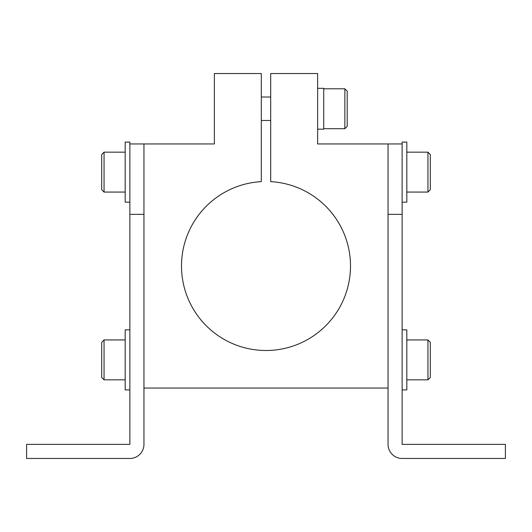 <?xml version="1.0" encoding="UTF-8"?>
<svg xmlns="http://www.w3.org/2000/svg" width="532" height="532" viewBox="0 0 532 532"><rect width="100%" height="100%" fill="white"/><g stroke="black" fill="none" stroke-linecap="round" stroke-linejoin="round"><path stroke-width="0.8" d="M388.047 444.38A14.085 14.085 0 0 0 402.132 458.458A14.085 14.085 0 0 1 388.047 444.38L388.047 143.953L317.637 143.953L317.637 73.542L270.695 73.542L270.695 181.638A84.495 84.495 0 0 1 350.495 266A84.495 84.495 0 0 1 266 350.495A84.495 84.495 0 0 1 181.505 266A84.495 84.495 0 0 1 261.305 181.638L261.305 73.542L214.363 73.542L214.363 143.953L143.953 143.953L143.953 388.047L388.047 388.047M402.132 458.458L505.4 458.458L505.4 444.38L402.132 444.38L402.132 143.953L388.047 143.953M402.132 143.953L402.132 142.077L406.82 142.077L406.82 202.16L402.132 202.16L402.132 258.958M402.132 273.042L402.132 251.915M388.047 258.958L388.047 345.8M388.047 373.963L388.047 371.615M388.047 348.147L388.047 273.042M388.047 214.363L402.132 214.363M26.6 444.38L129.868 444.38L129.868 143.953L143.953 143.953L143.953 444.38A14.085 14.085 0 0 1 129.868 458.458L26.6 458.458L26.6 444.38M129.868 143.953L129.868 142.077L125.18 142.077L125.18 202.16L129.868 202.16L129.868 258.958M129.868 273.042L129.868 251.915M143.953 348.147L143.953 371.615M143.953 160.385L143.953 183.853M143.953 444.38A14.085 14.085 0 0 1 129.868 458.458M143.953 214.363L129.868 214.363M430.295 189.718L430.295 154.513L427.947 152.165L427.947 192.065L430.295 189.718M430.295 377.487L430.295 342.282L427.947 339.935L427.947 379.835L430.295 377.487M101.705 155.51L101.705 189.718L104.053 192.065L104.053 152.165L101.705 154.513L101.705 155.51M101.705 342.382L101.705 377.487L104.053 379.835L104.053 339.935L101.705 342.382M347.21 126.35L347.21 91.145L344.862 88.797L344.862 128.697L347.21 126.35M317.637 88.325L323.735 88.325L323.735 129.17L317.637 129.17M406.82 389.923L406.82 329.84L402.132 329.84L402.132 389.923L406.82 389.923M129.868 389.923L129.868 329.84L125.18 329.84L125.18 389.923L129.868 389.923M406.82 152.165L427.947 152.165M406.82 192.065L427.947 192.065M406.82 339.935L427.947 339.935M406.82 379.835L427.947 379.835M125.18 152.165L104.053 152.165M125.18 192.065L104.053 192.065M125.18 339.935L104.053 339.935M125.18 379.835L104.053 379.835M323.735 88.797L344.862 88.797M323.735 128.697L344.862 128.697M261.305 97.01L270.695 97.01M261.305 120.485L270.695 120.485"/></g></svg>
